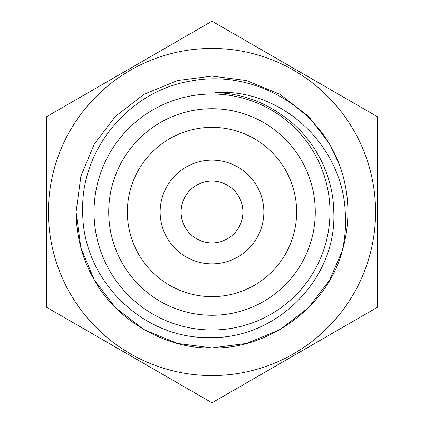 <?xml version="1.0" encoding="UTF-8"?>
<svg xmlns="http://www.w3.org/2000/svg" width="424" height="424" viewBox="0 0 424 424"><rect width="100%" height="100%" fill="white"/><g stroke="black" fill="none" stroke-linecap="round" stroke-linejoin="round"><path stroke-width="0.64" d="M214.878 92.57A119.467 119.467 0 0 1 278.531 112.773C312.048 133.862 333.269 172.552 333.794 212C336.857 279.284 275.998 339.751 209.064 337.552C141.839 338.803 82.304 279.013 82.722 212C80.3 149.481 129.5 90.614 191.208 80.973C252.64 69.133 318.429 106.514 339.751 165.62A135.908 135.908 0 0 1 342.179 251.04C345.141 238.134 346.159 225.123 345.237 212C342.459 145.761 282.135 87.932 214.878 92.57M160.139 212A51.861 51.861 0 0 1 212 160.139A51.861 51.861 0 0 1 263.861 212A51.861 51.861 0 0 1 212 263.861A51.861 51.861 0 0 1 160.139 212M212 181.101A30.899 30.899 0 0 0 181.101 212A30.899 30.899 0 0 0 212 242.899A30.899 30.899 0 0 0 242.899 212A30.899 30.899 0 0 0 212 181.101M329.978 212A117.978 117.978 0 0 1 212 329.978A117.978 117.978 0 0 1 94.022 212A117.978 117.978 0 0 1 212 94.022A117.978 117.978 0 0 1 329.978 212M339.751 165.62L329.702 144.043L308.539 116.34L279.957 94.303L246.577 80.565L212 76.092L177.423 80.565L144.043 94.303L115.46 116.34L94.303 144.043L80.883 176.225L76.092 212L80.883 247.775L94.303 279.957L115.46 307.66L144.043 329.702L177.423 343.435L212 347.908L246.577 343.435L279.957 329.697L308.539 307.66L329.702 279.957L342.179 251.04C328.075 305.619 269.425 349.524 212 347.908C166.25 349.249 116.012 320.242 94.303 279.957C82.495 259.689 76.426 237.037 76.092 212L80.883 247.775L94.303 279.957L115.46 307.66L144.043 329.702L177.423 343.435L212 347.908L246.577 343.435L279.957 329.702L308.539 307.66L329.702 279.957L342.179 251.04L329.702 279.957L308.539 307.66L279.957 329.702L246.577 343.435L212 347.908L177.423 343.435L144.043 329.702L115.46 307.66L94.303 279.957L80.883 247.775L76.092 212L80.883 247.775L94.303 279.957L115.46 307.66L144.043 329.702L177.423 343.435L212 347.908L246.577 343.435L279.957 329.697L308.539 307.66L329.702 279.957L342.179 251.04L329.702 279.957L308.539 307.66L279.957 329.697L246.577 343.435L212 347.908L177.423 343.435L144.043 329.702L115.46 307.66L94.303 279.957L80.883 247.775L76.092 212L80.883 176.225L94.303 144.043L115.46 116.34L144.043 94.303L177.423 80.565L212 76.092L246.577 80.565L279.957 94.303L308.539 116.34L329.702 144.043L339.751 165.62L329.702 144.043L308.539 116.34L279.957 94.298L246.577 80.565L212 76.092L177.423 80.565L144.043 94.298L115.46 116.34L94.303 144.043L80.883 176.225L76.092 212L80.883 176.225L94.303 144.043L115.46 116.34L144.043 94.303L177.423 80.565L212 76.092L246.577 80.565L279.957 94.303L308.539 116.34L329.702 144.043L339.751 165.62L329.702 144.043L337.101 158.894L338.421 162.286M375.584 212A163.584 163.584 0 0 1 212 375.584A163.584 163.584 0 0 1 48.416 212A163.584 163.584 0 0 1 212 48.416A163.584 163.584 0 0 1 375.584 212M46.762 307.4L46.762 116.6L212 21.2L377.238 116.6L377.238 307.4L212 402.8L46.762 307.4M296.641 212A84.641 84.641 0 0 1 212 296.641A84.641 84.641 0 0 1 127.359 212A84.641 84.641 0 0 1 212 127.359A84.641 84.641 0 0 1 296.641 212M315.276 212A103.276 103.276 0 0 1 212 315.276A103.276 103.276 0 0 1 108.724 212A103.276 103.276 0 0 1 212 108.724A103.276 103.276 0 0 1 315.276 212"/></g></svg>
